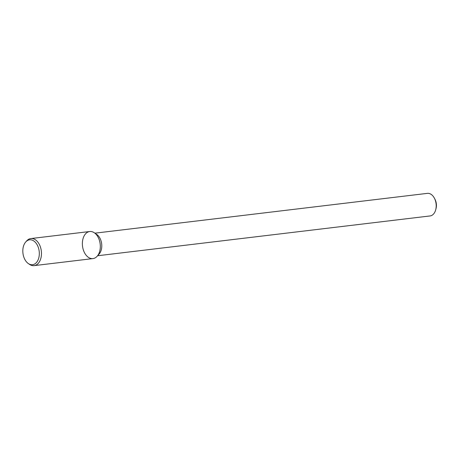 <?xml version="1.0" encoding="UTF-8"?>
<svg xmlns="http://www.w3.org/2000/svg" width="459" height="459" viewBox="0 0 459 459"><rect width="100%" height="100%" fill="white"/><g stroke="black" fill="none" stroke-linecap="round" stroke-linejoin="round"><path stroke-width="0.69" d="M97.606 255.749L430.072 215.942A11.366 7.413 -96.8 0 0 433.434 214.141A11.366 7.413 -96.8 0 0 435.74 209.654L436.05 208.449A9.094 5.933 -96.8 0 0 434.948 199.235L434.363 198.139A11.366 7.413 -96.8 0 0 427.369 193.365L94.904 233.172M435.74 209.654A11.366 7.413 -96.8 0 0 434.363 198.139M99.006 254.183A11.366 7.413 -96.8 0 0 99.127 254.056A11.366 7.413 -96.8 0 0 101.657 243.815A11.366 7.413 -96.8 0 0 96.78 234.463L94.319 232.776A13.632 8.893 -96.8 0 0 82.5 245.967A13.632 8.893 -96.8 0 0 96.992 256.432A13.632 8.893 -96.8 0 0 97.136 256.277A13.632 8.893 -96.8 0 0 100.171 243.993A13.632 8.893 -96.8 0 0 94.319 232.776M28.332 263.558L29.519 264.373A13.632 8.893 -96.8 0 0 34.115 265.635L92.965 258.589A13.632 8.893 -96.8 0 0 96.992 256.432A13.632 8.893 -96.8 0 0 99.5 240.682A13.632 8.893 -96.8 0 0 89.723 231.514L30.873 238.56A13.632 8.893 -96.8 0 0 26.702 240.872L25.744 241.945A12.542 8.176 -96.8 0 0 22.95 253.242A12.542 8.176 -96.8 0 0 28.332 263.558A12.542 8.176 -96.8 0 0 36.267 262.732A12.542 8.176 -96.8 0 0 37.431 245.347A12.542 8.176 -96.8 0 0 25.744 241.945M34.115 265.635A13.632 8.893 -96.8 0 0 38.143 263.477A13.632 8.893 -96.8 0 0 40.65 247.728A13.632 8.893 -96.8 0 0 30.873 238.56M99.127 254.056L97.136 256.277"/></g></svg>
